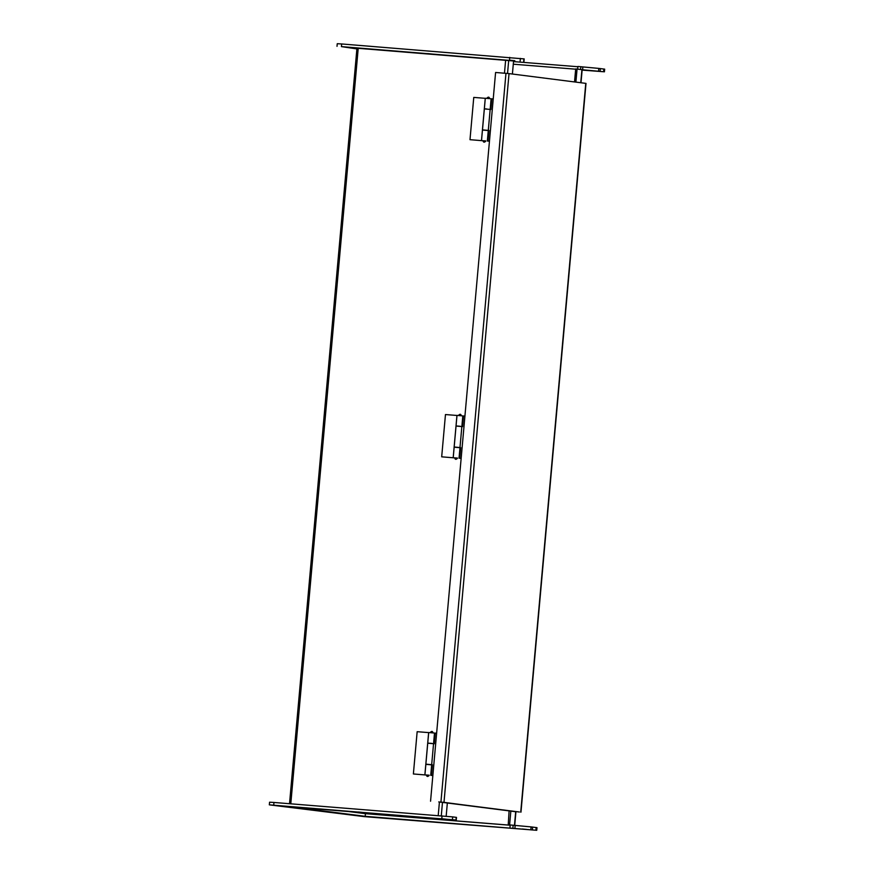 <?xml version="1.0" encoding="UTF-8"?>
<svg xmlns="http://www.w3.org/2000/svg" width="874" height="874" viewBox="0 0 874 874"><rect width="100%" height="100%" fill="white"/><g stroke="black" fill="none" stroke-linecap="round" stroke-linejoin="round"><path stroke-width="1.31" d="M510.176 825.198L365.321 813.628L346.88 811.312L365.419 813.672L510.176 825.231L365.266 813.661M510.197 824.98L508.231 824.794L510.187 825.045M580.991 82.757L582.16 69.701L577.059 69.046L575.693 68.937L574.535 81.938M512.404 74.028L513.573 60.972L356.953 48.212L289.523 803.698M575.671 69.188L513.278 64.206M447.357 802.845L446.166 816.229M512.656 811.148L509.105 810.875L508.231 824.794M577.059 69.046L575.89 82.112M510.842 811.006L509.597 824.903M520.97 812.154L586.006 83.401L509.029 73.602L443.992 802.354L515.933 811.782M442.626 802.245L519.364 812.012M516.152 811.771L438.737 801.917M443.992 802.354L441.61 802.146M509.029 73.602L495.591 72.476L430.554 801.229M449.345 803.097L447.346 802.944M489.451 141.26L488.053 141.118L489.451 141.227M489.003 130.488L486.698 130.302L489.003 130.455L488.053 141.118M493.231 98.937L491.822 98.828L490.871 109.479L484.349 108.911L482.481 129.876L488.293 130.401L490.161 109.425M484.054 130.073L482.481 129.876M488.293 130.401L485.966 130.215M269.323 804.845L269.563 802.201L273.966 802.463L452.677 816.895L456.49 817.387L456.25 820.031L450.766 819.856L290.518 806.822L365.19 816.316L536.745 830.3L364.25 816.622L269.323 804.845L456.25 820.031M509.957 827.612L510.197 824.969L531.097 826.902L536.986 827.656L536.745 830.3M445.478 819.102L441.184 818.665L445.478 819.102M362.623 812.427L358.329 811.99L362.623 812.427M526.596 829.426L522.302 828.989L526.596 829.426M282.116 806.057L277.823 805.62L282.116 806.057M365.419 813.672L365.19 816.316M363.245 816.382L358.952 815.945L363.245 816.382M446.09 823.046L441.796 822.62L446.09 823.046M320.31 811.028L316.017 810.591L320.31 811.028M591.643 70.586L595.937 71.023L591.643 70.586M510.525 60.262L514.819 60.699L510.525 60.262M508.253 60.295L341.417 46.606L356.887 48.911M582.117 70.106L604.437 71.799L582.15 69.734M347.164 47.218L351.457 47.655L347.164 47.218M427.67 53.587L431.964 54.024L427.67 53.587M524.05 58.897L341.658 43.962L337.255 43.7L337.014 46.344M577.867 66.73L513.508 61.595M577.659 69.112L577.889 66.468L598.788 68.401L604.677 69.155L604.437 71.799M432.838 775.544L431.439 775.402L432.849 775.511M432.39 764.772L430.095 764.597L432.39 764.739L431.439 775.402M436.618 733.22L435.219 733.111L434.269 743.774L427.736 743.195L425.867 764.171L431.68 764.684L433.548 743.708M427.452 764.357L425.867 764.171M431.68 764.684L429.363 764.499M512.656 811.159L447.346 803.009M461.144 458.402L459.746 458.26L461.144 458.369M460.696 447.63L458.391 447.444L460.696 447.597L459.746 458.26M464.924 416.079L463.515 415.969L462.565 426.621L456.042 426.053L454.174 447.018L459.986 447.543L461.854 426.567M455.758 447.215L454.174 447.018M459.986 447.543L457.67 447.357M483.103 140.769L469.993 139.687L473.763 97.407L485.288 98.325M485.747 140.965L469.993 139.687M483.825 140.769L485.223 140.889M485.114 108.933L486.665 108.966M485.944 108.879L485.114 108.868M490.183 109.261L491.112 98.773L485.299 98.249L484.36 108.737M481.487 140.605L485.256 98.325M487.342 141.053L488.271 130.565L482.459 130.051L481.519 140.539M454.797 457.91L441.687 456.829L445.467 414.549L456.993 415.467M457.441 458.107L441.687 456.829M455.518 457.91L456.927 458.031M456.807 426.086L460.281 426.304M459.757 426.228L457.528 426.13M461.876 426.403L462.805 415.915L456.993 415.39L456.053 425.878M453.18 457.747L456.949 415.467M459.036 458.195L459.975 447.707L454.152 447.193L453.224 457.681M456.818 426.009L457.528 426.097M457.648 426.02L458.358 426.108M426.49 775.052L413.38 773.971L417.16 731.691L428.686 732.609M429.145 775.249L413.38 773.971M427.222 775.052L428.621 775.172M428.5 743.228L431.974 743.446M433.57 743.545L434.509 733.057L428.686 732.532L427.757 743.02M424.873 774.888L428.642 732.609M430.729 775.336L431.669 764.859L425.857 764.335L424.917 774.823M428.511 743.151L429.232 743.239M431.461 743.37L430.052 743.25M581.92 69.669L580.751 82.724M515.704 811.542L514.48 825.318M364.382 812.711L364.305 813.53M365.321 813.628L365.398 812.798M290.791 803.807L358.22 48.289M438.213 815.573L439.425 802.004M504.473 73.187L505.642 60.055M441.283 815.813L442.495 802.223M507.532 73.449L508.701 60.35M520.729 812.121L585.766 83.369M505.97 73.307L440.933 802.059M489.527 98.576L487.047 98.15M483.224 140.965L485.758 140.911M536.155 827.514L535.915 830.158M532.627 827.066L532.386 829.71M531.097 826.902L530.857 829.546M515.168 825.384L514.939 828.028M513.158 825.209L512.918 827.853M456.217 817.343L455.977 819.987M452.677 816.895L452.448 819.539M442.047 815.879L441.818 818.523M273.966 802.463L273.726 805.096M341.417 46.606L341.658 43.962M509.509 60.022L509.75 57.378M520.139 61.038L520.38 58.394M523.668 61.486L523.908 58.842M580.609 69.352L580.849 66.708M582.63 69.527L582.871 66.883M598.559 71.045L598.788 68.401M600.077 71.209L600.318 68.565M603.617 71.657L603.847 69.013M432.925 732.86L430.434 732.434M426.621 775.249L429.145 775.194M461.232 415.718L458.741 415.292M454.917 458.107L457.452 458.052M514.72 825.34L515.944 811.575M489.549 98.369C489.156 96.806 488.282 96.73 486.905 98.128L486.884 98.347M483.114 140.681L483.093 140.943C483.486 142.506 484.36 142.582 485.726 141.184M524.182 58.886L523.952 61.53M432.947 732.652C432.554 731.09 431.669 731.014 430.303 732.412L430.281 732.631M426.501 774.965L426.479 775.227C426.873 776.789 427.757 776.866 429.123 775.467M461.243 415.511C460.849 413.948 459.975 413.872 458.599 415.27L458.588 415.489M454.808 457.823L454.786 458.085C455.179 459.648 456.053 459.724 457.43 458.326"/></g></svg>
